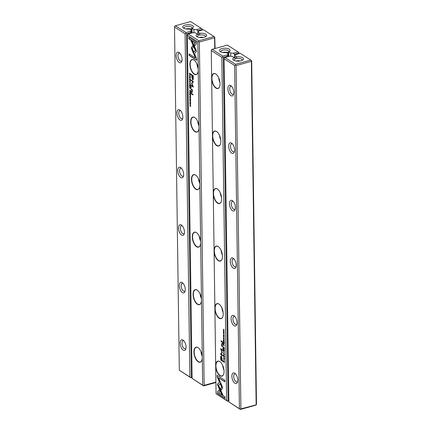 <?xml version="1.0" encoding="UTF-8"?>
<svg xmlns="http://www.w3.org/2000/svg" width="431" height="431" viewBox="0 0 431 431"><rect width="100%" height="100%" fill="white"/><g stroke="black" fill="none" stroke-linecap="round" stroke-linejoin="round"><path stroke-width="0.65" d="M250.804 60.076L240.186 53.277L235.374 54.613L234.82 55.664L236.678 56.86A5.312 2.209 179.2 0 1 242.238 57.512A5.312 2.209 179.2 0 1 242.879 59.909A5.312 2.209 179.2 0 1 238.171 61.175A5.312 2.209 179.2 0 1 233.43 60.044A5.312 2.209 179.2 0 1 234.092 57.582A5.312 2.209 179.2 0 1 234.119 57.565L232.261 56.375L229.739 56.175L224.934 57.506L235.552 64.305L250.804 60.076L251.688 60.782L256.483 403.971L256.316 404.822L255.621 405.226L240.374 409.45L228.866 401.945L239.415 408.701L234.626 65.512L224.077 58.756L228.866 401.945M234.119 57.565L234.561 58.072L236.694 57.479L236.678 56.86M256.154 404.65L251.359 61.347L236.107 65.571L240.902 408.879L256.316 404.822M234.911 383.24A5.506 2.667 74.5 0 1 231.883 376.112A5.506 2.667 74.5 0 1 235.046 373.429A5.506 2.667 74.5 0 1 237.492 382.254A5.506 2.667 74.5 0 1 234.911 383.24M234.108 325.717A5.506 2.667 74.5 0 1 231.081 318.59A5.506 2.667 74.5 0 1 234.243 315.901A5.506 2.667 74.5 0 1 236.689 324.732A5.506 2.667 74.5 0 1 234.108 325.717M233.306 268.195A5.506 2.667 74.5 0 1 230.278 261.062A5.506 2.667 74.5 0 1 233.44 258.379A5.506 2.667 74.5 0 1 235.886 267.209A5.506 2.667 74.5 0 1 233.306 268.195M232.503 210.667A5.506 2.667 74.5 0 1 229.47 203.54A5.506 2.667 74.5 0 1 232.638 200.857A5.506 2.667 74.5 0 1 235.084 209.681A5.506 2.667 74.5 0 1 232.503 210.667M231.7 153.145A5.506 2.667 74.5 0 1 228.667 146.017A5.506 2.667 74.5 0 1 231.835 143.329A5.506 2.667 74.5 0 1 234.281 152.159A5.506 2.667 74.5 0 1 231.7 153.145M230.897 95.623A5.506 2.667 74.5 0 1 227.864 88.49A5.506 2.667 74.5 0 1 231.027 85.807A5.506 2.667 74.5 0 1 233.478 94.637A5.506 2.667 74.5 0 1 230.897 95.623M234.852 58.061L234.82 55.664M236.56 57.555L236.554 57.172M236.107 65.571L235.407 65.059L234.626 65.512M239.415 408.701L240.212 409.283L240.902 408.879M224.077 58.756L224.239 57.91L224.934 57.506M251.51 60.593L251.359 61.347M235.407 65.059L235.552 64.305M233.683 93.872A4.175 2.026 74.5 0 1 233.063 94.33A4.175 2.026 74.5 0 1 232.002 94.103A4.175 2.026 74.5 0 1 229.782 89.842A4.175 2.026 74.5 0 1 230.833 86.281A4.175 2.026 74.5 0 1 231.598 86.351M234.486 151.4A4.175 2.026 74.5 0 1 233.866 151.852A4.175 2.026 74.5 0 1 232.805 151.626A4.175 2.026 74.5 0 1 230.585 147.364A4.175 2.026 74.5 0 1 231.636 143.803A4.175 2.026 74.5 0 1 232.401 143.879M235.288 208.922A4.175 2.026 74.5 0 1 234.669 209.38A4.175 2.026 74.5 0 1 233.607 209.148A4.175 2.026 74.5 0 1 231.388 204.892A4.175 2.026 74.5 0 1 232.438 201.331A4.175 2.026 74.5 0 1 233.203 201.401M236.091 266.444A4.175 2.026 74.5 0 1 235.471 266.902A4.175 2.026 74.5 0 1 234.41 266.676A4.175 2.026 74.5 0 1 232.19 262.414A4.175 2.026 74.5 0 1 233.241 258.853A4.175 2.026 74.5 0 1 234.006 258.923M236.894 323.972A4.175 2.026 74.5 0 1 236.274 324.424A4.175 2.026 74.5 0 1 235.213 324.198A4.175 2.026 74.5 0 1 232.993 319.937A4.175 2.026 74.5 0 1 234.044 316.381A4.175 2.026 74.5 0 1 234.809 316.451M237.696 381.494A4.175 2.026 74.5 0 1 237.077 381.952A4.175 2.026 74.5 0 1 236.016 381.721A4.175 2.026 74.5 0 1 233.796 377.464A4.175 2.026 74.5 0 1 234.847 373.903A4.175 2.026 74.5 0 1 235.617 373.973M242.136 60.378A4.051 1.686 -0.8 0 0 242.206 60.06A4.051 1.686 -0.8 0 0 241.57 59.171A4.051 1.686 -0.8 0 0 235.073 59.063A4.051 1.686 -0.8 0 0 234.108 60.173A4.051 1.686 -0.8 0 0 234.184 60.485M236.026 61.019A4.051 1.686 179.2 0 1 240.309 60.96M224.438 352.143L223.495 350.888L224.298 352.17L223.517 352.413L224.438 352.143M220.101 381.397L217.299 384.404L221.674 394.343L222.951 395.162L218.582 385.222L220.747 382.895L220.101 381.397M222.849 394.931L221.857 394.295L217.483 384.355L220.144 381.494M217.413 393.471L225.079 398.379L225.057 396.854L218.662 392.76L220.09 391.224L219.438 389.737L217.391 391.935L217.596 393.422L217.391 391.935M222.746 387.911L220.877 383.251L220.257 383.919L221.717 387.248L220.338 388.751L220.99 390.238L222.746 387.911M224.239 355.726L224.406 356.469L224.039 356.712L223.802 355.451L223.549 355.898L224.05 356.965L224.519 356.539L224.239 355.726M224.411 356.992L224.05 356.965L224.519 356.539M223.802 355.451L223.657 355.871M223.651 355.984L223.808 355.699M224.513 356.442L224.039 356.712M223.517 344.482L223.414 345.123L224.352 345.721L223.657 344.105L223.403 344.514L223.657 344.105M224.551 360.1L223.614 359.502L224.551 360.1M224.292 341.772L224.276 340.668L224.179 341.471L223.851 340.447L223.748 341.196L223.468 341.013L223.344 340.086L223.36 341.174L224.292 341.772M223.522 353.786L224.282 354.966L224.486 354.406L223.996 353.296L223.624 353.754M223.5 342.553L223.387 343.205L224.325 343.803L223.894 343.006L224.303 342.564L223.84 342.623L223.614 342.16L223.377 342.586L223.614 342.16M223.894 343.006L224.492 342.764M224.174 336.563L223.937 335.27L223.527 336.051L223.49 335.038L223.538 336.304L223.953 335.517L224.098 336.633M224.228 336.018L223.948 336.336M223.786 335.889L224.131 335.469M223.49 335.038L223.371 335.447M223.366 335.56L223.506 335.286M223.937 335.27L223.527 336.051M217.181 376.893L219.325 381.774L219.95 381.101L218.463 377.718L224.847 381.801L224.826 380.277L217.159 375.369L217.181 376.893L217.348 375.487M212.467 135.873A7.78 3.771 74.5 0 1 216.938 131.751A7.78 3.771 74.5 0 1 220.397 144.234A7.78 3.771 74.5 0 1 215.742 144.773A7.78 3.771 74.5 0 1 212.467 135.873L213.27 193.395A7.78 3.771 74.5 0 1 217.741 189.274A7.78 3.771 74.5 0 1 221.205 201.756A7.78 3.771 74.5 0 1 216.545 202.295A7.78 3.771 74.5 0 1 213.27 193.395L214.078 250.917A7.78 3.771 74.5 0 1 218.549 246.801A7.78 3.771 74.5 0 1 222.008 259.284A7.78 3.771 74.5 0 1 217.348 259.818A7.78 3.771 74.5 0 1 214.078 250.917L214.88 308.445A7.78 3.771 74.5 0 1 219.352 304.324A7.78 3.771 74.5 0 1 222.811 316.807A7.78 3.771 74.5 0 1 218.151 317.345A7.78 3.771 74.5 0 1 214.88 308.445L215.683 365.967A7.78 3.771 74.5 0 1 220.155 361.846A7.78 3.771 74.5 0 1 223.614 374.329A7.78 3.771 74.5 0 1 218.953 374.868A7.78 3.771 74.5 0 1 215.683 365.967L216.071 393.751L226.62 400.507L221.83 57.318L211.276 50.562L211.664 78.345A7.78 3.771 74.5 0 1 216.136 74.229A7.78 3.771 74.5 0 1 219.594 86.712A7.78 3.771 74.5 0 1 214.934 87.245A7.78 3.771 74.5 0 1 211.664 78.345L212.467 135.873M220.672 357.601L220.71 360.057L223.215 361.657L223.204 361.054L222.1 360.348L222.078 358.479L221.324 355.871L220.769 356.13L220.672 357.601L220.947 356.081L221.502 355.823M221.324 355.871L220.947 356.081M224.233 337.559L223.301 336.956L224.233 337.559M223.641 361.442L223.651 361.932L224.583 362.53L224.109 360.828L223.716 360.871L223.641 361.442L224.47 362.229L224.115 361.07L223.743 361.431L224.341 361.054M222.38 352.359L221.087 349.401L223.037 350.645L223.032 350.166L220.57 348.587L222.04 352.364L220.64 353.824L220.65 354.309L223.113 355.887L223.107 355.408L221.151 354.153L222.38 352.359M223.996 338.389L224.168 339.132L223.797 339.369L223.56 338.114L223.306 338.561L223.808 339.623L224.276 339.197L223.996 338.389M224.168 339.655L223.808 339.623L224.276 339.197M223.56 338.114L223.414 338.529M223.409 338.642L223.565 338.362M224.271 339.1L223.797 339.369M223.57 347.628L223.457 348.28L224.395 348.878L223.964 348.076L224.379 347.639L223.91 347.698L223.684 347.235L223.452 347.661L223.684 347.235M223.964 348.076L224.562 347.839M223.22 332.215L223.98 333.395L224.185 332.829L223.694 331.725L223.323 332.182M224.19 334.418L223.258 333.82L224.19 334.418M224.422 350.796L224.406 349.692L224.303 350.495L223.867 349.401L223.878 350.22L223.592 350.037L223.468 349.11L223.484 350.198L224.422 350.796M224.147 331.229L223.35 330.502L224.125 329.855L223.193 329.252L223.958 329.952L223.21 330.631L224.147 331.229M222.946 342.597L222.94 342.031L221.006 340.792L221.011 341.357L222.946 342.597M224.26 358.883L224.546 358.657L224.249 357.811L223.84 358.597L223.802 357.585L223.851 358.851L224.265 358.064L224.26 358.883L224.54 358.56M224.104 358.43L224.422 358.021M223.802 357.585L223.689 357.989M223.684 358.107L223.818 357.827M224.249 357.811L223.84 358.597M224.486 359.104L224.546 358.657M223.037 348.884L222.735 348.032L223.037 348.884M222.164 343.232L221.604 344.18L221.658 346.093L223.01 346.912L221.787 344.434L222.213 343.825L222.972 344.31L222.962 343.744L221.879 343.157M228.796 56.434L228.737 51.909L228.586 56.493M238.569 53.724L238.564 53.153L234.609 54.247L234.663 58.072M234.609 54.247L233.198 53.218L238.004 51.887L227.385 45.088L212.138 49.312L222.757 56.111L227.563 54.78L228.118 53.724L226.259 52.534A5.312 2.209 179.2 0 1 220.085 51.499A5.312 2.209 179.2 0 1 224.766 48.213A5.312 2.209 179.2 0 1 229.54 51.37A5.312 2.209 179.2 0 1 228.85 51.806A5.312 2.209 179.2 0 1 228.818 51.822L228.737 51.909M233.198 53.218L230.677 53.013L228.818 51.822M227.563 54.78L227.266 56.283L223.312 57.382L228.107 400.685L228.845 400.48M227.266 56.283L227.272 56.854M238.004 51.887L238.893 52.587L238.903 53.633M228.85 400.9L227.573 401.256L216.071 393.751M228.161 56.612L228.118 53.724M230.725 56.251L230.677 53.013M238.709 52.399L238.564 53.153M226.62 400.507L227.412 401.089L228.107 400.685M223.312 57.382L222.606 56.865L221.83 57.318M211.276 50.562L211.443 49.716L212.138 49.312M222.606 56.865L222.757 56.111M219.95 82.375A7.591 3.68 74.5 0 1 218.673 77.763M216.217 74.288A7.591 3.68 -105.5 0 0 213.986 73.669A7.591 3.68 -105.5 0 0 211.928 78.367A7.591 3.68 -105.5 0 0 216.109 87.886A7.591 3.68 -105.5 0 0 218.038 88.301A7.591 3.68 -105.5 0 0 219.632 86.615M220.753 139.897A7.591 3.68 74.5 0 1 219.476 135.286M217.019 131.816A7.591 3.68 -105.5 0 0 214.789 131.191A7.591 3.68 -105.5 0 0 212.731 135.894A7.591 3.68 -105.5 0 0 216.912 145.409A7.591 3.68 -105.5 0 0 218.84 145.823A7.591 3.68 -105.5 0 0 220.435 144.143M221.556 197.425A7.591 3.68 74.5 0 1 220.279 192.808M217.822 189.338A7.591 3.68 -105.5 0 0 215.592 188.713A7.591 3.68 -105.5 0 0 213.534 193.417A7.591 3.68 -105.5 0 0 217.714 202.936A7.591 3.68 -105.5 0 0 219.643 203.346A7.591 3.68 -105.5 0 0 221.238 201.665M222.358 254.947A7.591 3.68 74.5 0 1 221.081 250.336M218.625 246.861A7.591 3.68 -105.5 0 0 216.394 246.241A7.591 3.68 -105.5 0 0 214.336 250.939A7.591 3.68 -105.5 0 0 218.517 260.459A7.591 3.68 -105.5 0 0 220.451 260.874A7.591 3.68 -105.5 0 0 222.04 259.187M223.161 312.47A7.591 3.68 74.5 0 1 221.884 307.858M219.427 304.388A7.591 3.68 -105.5 0 0 217.197 303.763A7.591 3.68 -105.5 0 0 215.139 308.467A7.591 3.68 -105.5 0 0 219.32 317.981A7.591 3.68 -105.5 0 0 221.254 318.396A7.591 3.68 -105.5 0 0 222.843 316.715M223.964 369.997A7.591 3.68 74.5 0 1 222.687 365.386M220.23 361.911A7.591 3.68 -105.5 0 0 218 361.286A7.591 3.68 -105.5 0 0 215.942 365.989A7.591 3.68 -105.5 0 0 220.122 375.509A7.591 3.68 -105.5 0 0 222.057 375.918A7.591 3.68 -105.5 0 0 223.646 374.237M226.259 52.754L228.522 52.027M228.786 51.855A4.051 1.686 -0.8 0 0 228.861 51.515A4.051 1.686 -0.8 0 0 224.793 49.888A4.051 1.686 -0.8 0 0 220.764 51.628A4.051 1.686 -0.8 0 0 220.844 51.946M222.682 52.474A4.051 1.686 179.2 0 1 227.482 52.566M228.452 56.531L228.387 52.162M219.465 381.624L217.364 376.845M224.847 381.634L218.463 377.718M223.856 335.625L224.12 335.216M223.447 335.426L223.667 334.989M223.21 361.49L220.887 360.004L220.855 357.552M221.539 356.615L221.992 360.111L221.146 356.604L221.539 356.615L220.968 357.843L220.99 359.637L221.814 360.165M224.239 337.624L223.484 337.074M223.56 342.537L223.797 342.112M224.319 343.636L223.57 343.087M223.813 342.37L223.958 342.834M223.781 342.882L223.63 342.419L223.5 343.049L223.781 343.227L223.899 342.85M223.775 342.381L223.495 342.704M223.824 361.393L223.894 360.822M224.583 362.363L223.829 361.819M223.926 361.383L224.292 361.022L223.926 361.383M223.037 350.478L221.087 349.401M223.113 355.72L220.828 354.26L220.823 353.776L222.224 352.31L220.753 348.706M223.98 339.321L224.346 339.078L223.98 339.321M223.49 338.507L223.743 338.06M223.711 353.512L223.824 353.221M224.362 354.918L223.942 354.594M223.872 353.49L224.255 353.56M224.481 354.309L224.379 354.336C224.115 353.452 223.867 353.291 223.624 353.856C223.883 354.74 224.136 354.896 224.379 354.336L224.416 354.654M223.948 353.436L223.624 353.856M224.292 341.605L223.36 341.174M224.551 360.165L223.797 359.621M223.63 347.607L223.867 347.187M224.389 348.711L223.641 348.162M223.883 347.445L224.028 347.909M223.851 347.957L223.7 347.494L223.576 348.119L223.856 348.302L223.969 347.925M223.845 347.451L223.57 347.779M223.587 344.461L223.834 344.057M224.346 345.554L223.597 345.005M223.813 344.811L223.662 344.353L223.517 344.956L223.818 345.15L223.926 344.784M223.824 344.31L223.517 344.622M224.222 356.658L224.589 356.421L224.222 356.658M223.732 355.85L223.985 355.403M221.13 390.093L220.516 388.703L221.9 387.2L220.435 383.87L220.92 383.348M225.079 398.212L217.596 393.422M217.574 391.881L219.481 389.834M224.443 352.353L223.694 352.154M223.409 331.94L223.522 331.649M224.061 333.346L223.641 333.023M223.57 331.918L223.953 331.983M224.179 332.737L224.077 332.764C223.818 331.881 223.565 331.719 223.323 332.279C223.581 333.163 223.834 333.325 224.077 332.764L224.115 333.082M223.646 331.859L223.323 332.279M224.19 334.483L223.441 333.933M224.416 350.629L223.484 350.198M224.147 331.062L223.21 330.631M223.393 330.485L224.131 329.909L223.377 329.37M222.946 342.429L221.011 341.357M221.195 341.309L221.189 340.91M224.174 358.166L224.432 357.762M223.759 357.967L223.985 357.531M224.449 358.01L224.282 358.382L224.449 358.01M223.032 348.717L222.741 348.695M222.924 348.647L222.919 348.151M223.005 346.739L221.658 346.093M222.967 344.143L222.396 343.776M221.787 344.256L222.348 343.184M221.841 346.045L221.836 345.614M189.5 83.587L190.443 84.837L189.64 83.56L190.421 83.318L189.678 83.323M193.837 54.333L196.633 51.327L192.264 41.387L190.987 40.568L195.356 50.502L193.19 52.835L193.837 54.333M196.52 42.254L188.859 37.346L188.88 38.876L195.275 42.971L193.848 44.501L194.5 45.993L196.541 43.795L196.52 42.254M191.192 47.819L193.056 52.48L193.681 51.806L192.221 48.477L193.6 46.979L192.948 45.487L191.192 47.819M189.699 79.999L189.527 79.261L189.899 79.018L190.136 80.274L190.389 79.827L189.888 78.765L189.419 79.191L189.699 79.999M189.888 78.765L189.532 79.159M190.567 79.778L190.319 80.225L190.389 79.827M190.383 79.719L190.13 80.026M189.527 79.261L190.157 79.024M190.529 91.216L190.524 90.607L189.586 90.004L190.281 91.625L190.529 91.216L190.303 91.388M189.387 75.63L190.324 76.228L189.565 75.511M189.64 93.953L189.656 95.062L189.759 94.26L190.195 95.353L190.184 94.534L190.47 94.718L190.594 95.639L190.577 94.551L189.64 93.953M190.416 81.944L189.656 80.764L189.451 81.324L189.942 82.429L190.416 81.944M190.556 93.144L190.55 92.525L189.613 91.927L190.044 92.724L189.629 93.166L190.098 93.107L190.324 93.565L190.556 93.144L190.324 93.565L190.276 93.053M190.157 92.692L190.157 92.967M189.99 99.389L189.705 99.615L190.001 100.461L190.41 99.674L190.448 100.687L190.4 99.421L189.985 100.207L189.818 99.68M190.297 99.798L189.985 100.207M190.631 100.638L190.669 100.256M190.669 100.137L190.432 100.445M190.443 100.003L190.001 100.461L190.561 99.636M189.974 99.13L189.818 99.583M196.751 58.831L194.613 53.956L193.988 54.629L195.475 58.013L189.09 53.923L189.112 55.454L196.773 60.356L196.751 58.831M201.471 299.857A7.78 3.771 74.5 0 1 201.029 302.858A7.78 3.771 74.5 0 1 195.916 302.874A7.78 3.771 74.5 0 1 193.18 292.994A7.78 3.771 74.5 0 1 197.57 290.375A7.78 3.771 74.5 0 1 201.471 299.857L200.663 242.335A7.78 3.771 74.5 0 1 200.221 245.336A7.78 3.771 74.5 0 1 195.114 245.352A7.78 3.771 74.5 0 1 192.377 235.471A7.78 3.771 74.5 0 1 196.762 232.853A7.78 3.771 74.5 0 1 200.663 242.335L199.86 184.807A7.78 3.771 74.5 0 1 199.418 187.814A7.78 3.771 74.5 0 1 194.311 187.83A7.78 3.771 74.5 0 1 191.574 177.944A7.78 3.771 74.5 0 1 195.96 175.331A7.78 3.771 74.5 0 1 199.86 184.807L199.057 127.285A7.78 3.771 74.5 0 1 198.616 130.286A7.78 3.771 74.5 0 1 193.508 130.302A7.78 3.771 74.5 0 1 190.766 120.421A7.78 3.771 74.5 0 1 195.157 117.803A7.78 3.771 74.5 0 1 199.057 127.285L198.255 69.763A7.78 3.771 74.5 0 1 197.813 72.764A7.78 3.771 74.5 0 1 192.705 72.78A7.78 3.771 74.5 0 1 189.963 62.894A7.78 3.771 74.5 0 1 194.354 60.281A7.78 3.771 74.5 0 1 198.255 69.763L197.867 41.974L187.318 35.218L192.107 378.413L202.662 385.169L202.274 357.38A7.78 3.771 74.5 0 1 201.832 360.386A7.78 3.771 74.5 0 1 196.719 360.402A7.78 3.771 74.5 0 1 193.982 350.516A7.78 3.771 74.5 0 1 198.373 347.903A7.78 3.771 74.5 0 1 202.274 357.38L201.471 299.857M193.266 78.13L193.228 75.673L190.723 74.067L190.734 74.671L191.833 75.382L191.86 77.251L192.614 79.859L193.169 79.6L193.266 78.13M189.699 98.171L190.637 98.769L189.882 98.058M190.297 74.288L190.286 73.793L189.354 73.195L189.829 74.902L190.222 74.854L190.297 74.288M191.558 83.372L192.846 86.329L190.895 85.079L190.906 85.564L193.368 87.143L191.897 83.366L193.298 81.906L193.287 81.416L190.825 79.837L190.831 80.322L192.786 81.572L191.558 83.372L192.964 81.524L191.008 79.956M189.942 97.341L189.769 96.598L190.136 96.361L190.378 97.616L190.626 97.169L190.13 96.108L189.662 96.528L189.942 97.341M190.13 96.108L189.775 96.501M190.809 97.12L190.378 97.616L190.626 97.169M190.626 97.056L190.373 97.368M189.769 96.598L190.4 96.366M190.486 88.069L190.48 87.45L189.543 86.852L189.974 87.649L189.559 88.091L190.028 88.032L190.249 88.495L190.486 88.069L190.249 88.495L190.206 87.983M190.087 87.617L189.882 87.946M190.717 103.515L189.958 102.336L189.753 102.896L190.243 104.006L190.717 103.515M189.748 101.312L190.68 101.91L189.926 101.193M189.516 84.929L189.532 86.038L189.629 85.236L190.071 86.329L190.06 85.51L190.346 85.694L190.464 86.615L190.454 85.527L189.516 84.929M189.791 104.501L190.588 105.223L189.807 105.875L190.744 106.473L189.979 105.773L190.723 105.099L189.791 104.501M190.987 93.134L190.998 93.699L192.932 94.939L192.926 94.373L190.987 93.134M189.678 76.847L189.392 77.074L189.683 77.919L190.093 77.133L190.119 78.135L190.082 76.88L189.672 77.666L189.5 77.138M189.985 77.257L189.672 77.666M190.351 77.596L190.114 77.903M190.125 77.461L189.683 77.919L190.243 77.09M189.672 76.594L189.505 77.041M190.901 86.846L191.202 87.698L190.901 86.846M192.14 92.525L191.773 92.498L192.334 91.544L192.28 89.637L190.928 88.818L192.151 91.297L191.725 91.905L190.965 91.42L190.971 91.986L192.054 92.573M192.043 91.916L191.725 91.905M199.801 34.017L199.925 33.322A5.312 2.209 179.2 0 1 205.479 33.974A5.312 2.209 179.2 0 1 206.12 36.376A5.312 2.209 179.2 0 1 201.412 37.642A5.312 2.209 179.2 0 1 196.671 36.506A5.312 2.209 179.2 0 1 197.333 34.044A5.312 2.209 179.2 0 1 197.36 34.033L197.802 34.534L199.936 33.947L199.795 33.634M214.751 48.584L214.6 37.809L199.354 42.039L204.143 385.341L215.904 382.082M215.915 382.507L203.615 385.912L192.107 378.413M197.36 34.033L195.502 32.842L192.98 32.637L188.175 33.968L198.793 40.767L214.045 36.543L214.751 37.061L215.085 48.493M214.045 36.543L203.427 29.744L198.621 31.075L198.061 32.131L199.925 33.322M198.061 32.131L198.093 34.528M214.751 37.061L214.6 37.809M187.318 35.218L187.485 34.372L188.175 33.968M202.662 385.169L203.454 385.745L204.143 385.341M199.354 42.039L198.648 41.521L197.867 41.974M198.648 41.521L198.793 40.767M202.182 356.049A7.591 3.68 74.5 0 1 200.905 351.437M198.449 347.962A7.591 3.68 -105.5 0 0 198.147 347.752A7.591 3.68 -105.5 0 0 196.218 347.343A7.591 3.68 -105.5 0 0 194.699 355.64A7.591 3.68 -105.5 0 0 200.275 361.975A7.591 3.68 -105.5 0 0 201.864 360.289M201.379 298.527A7.591 3.68 74.5 0 1 200.103 293.91M197.646 290.44A7.591 3.68 -105.5 0 0 197.344 290.23A7.591 3.68 -105.5 0 0 195.415 289.815A7.591 3.68 -105.5 0 0 193.896 298.117A7.591 3.68 -105.5 0 0 199.467 304.448A7.591 3.68 -105.5 0 0 201.061 302.767M200.577 240.999A7.591 3.68 74.5 0 1 199.3 236.387M196.843 232.918A7.591 3.68 -105.5 0 0 196.541 232.708A7.591 3.68 -105.5 0 0 194.613 232.293A7.591 3.68 -105.5 0 0 193.093 240.59A7.591 3.68 -105.5 0 0 198.664 246.925A7.591 3.68 -105.5 0 0 200.259 245.244M199.774 183.477A7.591 3.68 74.5 0 1 198.497 178.865M196.04 175.39A7.591 3.68 -105.5 0 0 195.739 175.18A7.591 3.68 -105.5 0 0 193.81 174.77A7.591 3.68 -105.5 0 0 192.291 183.067A7.591 3.68 -105.5 0 0 197.861 189.398A7.591 3.68 -105.5 0 0 199.456 187.717M198.971 125.954A7.591 3.68 74.5 0 1 197.694 121.337M195.238 117.868A7.591 3.68 -105.5 0 0 194.936 117.658A7.591 3.68 -105.5 0 0 193.007 117.243A7.591 3.68 -105.5 0 0 191.488 125.545A7.591 3.68 -105.5 0 0 197.059 131.875A7.591 3.68 -105.5 0 0 198.653 130.194M198.168 68.427A7.591 3.68 74.5 0 1 196.892 63.815M194.429 60.34A7.591 3.68 -105.5 0 0 194.133 60.135A7.591 3.68 -105.5 0 0 192.204 59.72A7.591 3.68 -105.5 0 0 190.68 68.017A7.591 3.68 -105.5 0 0 196.256 74.353A7.591 3.68 -105.5 0 0 197.845 72.672M205.377 36.84A4.051 1.686 -0.8 0 0 205.447 36.527A4.051 1.686 -0.8 0 0 204.811 35.633A4.051 1.686 -0.8 0 0 198.314 35.525A4.051 1.686 -0.8 0 0 197.35 36.64A4.051 1.686 -0.8 0 0 197.425 36.953M199.267 37.481A4.051 1.686 179.2 0 1 203.556 37.422M195.475 58.013L194.171 54.575L194.656 54.053M196.773 60.189L189.29 55.4L189.274 54.042M189.888 99.566L190.157 99.082M190.534 100.418L190.75 100.116M190.33 99.787L190.394 99.442M192.797 79.805L192.043 77.203L192.016 75.328L190.911 74.622L190.906 74.186M193.126 76.039L192.124 75.565L193.126 76.039L192.759 79.013M192.124 75.565L192.151 77.359L192.867 79.062M192.582 79.062L192.948 76.093M190.637 98.602L189.882 98.123M190.739 93.091L190.502 93.516M190.222 92.482L189.796 92.045M190.141 93.215L189.812 92.972M190.55 92.649L190.152 92.503L190.55 92.59M190.621 92.977L190.421 93.274M190.152 92.503L190.308 93.306L190.432 92.681M190.308 93.306L190.556 92.994M190.006 74.854L189.662 74.418M190.292 73.933L189.468 73.502L190.286 73.863M190.373 74.245L190.006 74.606L190.373 74.245M189.468 73.502L189.823 74.66L190.19 73.965M189.823 74.66L190.292 74.267M192.846 86.329L191.736 83.323M193.368 86.976L191.078 85.198M189.845 96.479L190.313 96.054M190.297 82.456L189.861 82.122M189.64 81.055L189.753 80.759M189.807 81.028L190.179 81.087M189.559 81.389C189.818 82.278 190.071 82.44 190.313 81.874C190.055 80.99 189.802 80.829 189.559 81.389L189.882 80.974M190.351 82.192L190.41 81.847M190.26 94.513L189.759 94.26M190.577 94.621L190.184 94.534M190.319 76.061L189.57 75.576M190.669 88.021L190.432 88.441M190.152 87.412L189.726 86.97M190.071 88.139L189.742 87.897M190.48 87.574L190.082 87.428L190.48 87.515M190.55 87.902L190.351 88.204M190.082 87.428L190.233 88.236L190.362 87.606M190.233 88.236L190.486 87.919M190.712 91.167L190.464 91.571M190.184 90.558L189.769 90.122M190.524 90.742L190.119 90.575L190.524 90.672M190.604 91.06L190.405 91.34M190.119 90.575L190.276 91.372L190.416 90.769M190.276 91.372L190.529 91.081M189.602 79.137L190.071 78.717M193.196 52.329L191.375 47.766L192.991 45.589M194.64 45.842L194.025 44.452L195.453 42.917L189.058 38.822L189.042 37.465M193.977 54.182L193.19 52.835M193.374 52.781L195.539 50.454L191.267 40.746M190.421 83.522L189.64 83.56M190.599 104.027L190.163 103.693M189.942 102.632L190.055 102.33M190.109 102.6L190.48 102.659M189.861 102.966C190.119 103.849 190.373 104.011 190.615 103.445C190.357 102.562 190.103 102.4 189.861 102.966L190.184 102.546M190.653 103.769L190.712 103.418M190.68 101.743L189.926 101.263M190.13 85.489L189.629 85.236M190.454 85.597L190.06 85.51M190.723 105.148L189.974 104.62M189.99 105.767L190.588 105.223M190.744 106.306L189.99 105.784M192.932 94.772L191.181 93.646L191.17 93.247M189.575 77.025L189.839 76.54M190.216 77.871L190.437 77.575M190.017 77.246L190.082 76.896M191.202 87.525L191.084 86.965M192.086 90.079L191.111 88.937M191.903 91.851L192.151 91.297M191.951 92.444L191.148 91.534M201.81 30.192L201.805 29.62L197.851 30.714L196.439 29.68L201.245 28.349L202.134 29.055L202.15 30.1M190.518 33.322L190.507 32.751L186.553 33.844L191.348 377.147L192.086 376.942M192.097 377.367L190.814 377.723L179.312 370.218L189.861 376.974L185.071 33.785L174.517 27.029L179.312 370.218M197.904 34.534L197.851 30.714M179.021 52.485A5.506 2.667 74.5 0 1 179.296 52.684A5.506 2.667 74.5 0 1 181.742 61.509A5.506 2.667 74.5 0 1 178.213 61.628A5.506 2.667 74.5 0 1 176.16 54.812A5.506 2.667 74.5 0 1 179.021 52.485M179.829 110.013A5.506 2.667 74.5 0 1 180.099 110.207A5.506 2.667 74.5 0 1 182.545 119.037A5.506 2.667 74.5 0 1 179.016 119.155A5.506 2.667 74.5 0 1 176.963 112.335A5.506 2.667 74.5 0 1 179.829 110.013M180.632 167.535A5.506 2.667 74.5 0 1 180.901 167.729A5.506 2.667 74.5 0 1 183.347 176.559A5.506 2.667 74.5 0 1 179.819 176.678A5.506 2.667 74.5 0 1 177.766 169.857A5.506 2.667 74.5 0 1 180.632 167.535M181.435 225.057A5.506 2.667 74.5 0 1 181.704 225.257A5.506 2.667 74.5 0 1 184.15 234.081A5.506 2.667 74.5 0 1 180.621 234.2A5.506 2.667 74.5 0 1 178.569 227.385A5.506 2.667 74.5 0 1 181.435 225.057M182.238 282.585A5.506 2.667 74.5 0 1 182.507 282.779A5.506 2.667 74.5 0 1 184.953 291.609A5.506 2.667 74.5 0 1 181.429 291.728A5.506 2.667 74.5 0 1 179.371 284.907A5.506 2.667 74.5 0 1 182.238 282.585M183.04 340.107A5.506 2.667 74.5 0 1 183.31 340.301A5.506 2.667 74.5 0 1 185.761 349.132A5.506 2.667 74.5 0 1 182.232 349.25A5.506 2.667 74.5 0 1 180.174 342.435A5.506 2.667 74.5 0 1 183.04 340.107M201.245 28.349L190.626 21.55L175.379 25.774L185.998 32.573L190.804 31.242L191.359 30.186L189.5 28.996A5.312 2.209 179.2 0 1 183.331 27.967A5.312 2.209 179.2 0 1 188.008 24.68A5.312 2.209 179.2 0 1 192.781 27.832A5.312 2.209 179.2 0 1 192.091 28.274A5.312 2.209 179.2 0 1 192.059 28.29L192.037 32.901M196.439 29.68L193.918 29.48L192.059 28.29M193.918 29.48L193.966 32.718M190.804 31.242L190.507 32.751M191.359 30.186L191.402 33.074M191.978 28.371L191.827 32.955M174.517 27.029L174.684 26.178L175.379 25.774M186.553 33.844L185.847 33.327L185.071 33.785M189.861 376.974L190.658 377.551L191.348 377.147M201.95 28.866L201.805 29.62M185.847 33.327L185.998 32.573M185.966 348.372A4.175 2.026 74.5 0 1 185.346 348.824A4.175 2.026 74.5 0 1 184.285 348.598A4.175 2.026 74.5 0 1 182.065 344.342A4.175 2.026 74.5 0 1 183.116 340.781A4.175 2.026 74.5 0 1 183.881 340.851M185.163 290.85A4.175 2.026 74.5 0 1 184.543 291.302A4.175 2.026 74.5 0 1 183.482 291.076A4.175 2.026 74.5 0 1 181.262 286.814A4.175 2.026 74.5 0 1 182.313 283.253A4.175 2.026 74.5 0 1 183.078 283.323M184.36 233.322A4.175 2.026 74.5 0 1 183.741 233.78A4.175 2.026 74.5 0 1 182.674 233.548A4.175 2.026 74.5 0 1 180.46 229.292A4.175 2.026 74.5 0 1 181.51 225.731A4.175 2.026 74.5 0 1 182.275 225.801M183.558 175.8A4.175 2.026 74.5 0 1 182.933 176.252A4.175 2.026 74.5 0 1 181.871 176.026A4.175 2.026 74.5 0 1 179.657 171.764A4.175 2.026 74.5 0 1 180.708 168.209A4.175 2.026 74.5 0 1 181.473 168.279M182.755 118.272A4.175 2.026 74.5 0 1 182.13 118.73A4.175 2.026 74.5 0 1 181.068 118.503A4.175 2.026 74.5 0 1 178.854 114.242A4.175 2.026 74.5 0 1 179.899 110.681A4.175 2.026 74.5 0 1 180.67 110.751M181.947 60.749A4.175 2.026 74.5 0 1 181.327 61.207A4.175 2.026 74.5 0 1 180.266 60.976A4.175 2.026 74.5 0 1 178.046 56.72A4.175 2.026 74.5 0 1 179.097 53.158A4.175 2.026 74.5 0 1 179.867 53.228M189.5 29.216L191.763 28.494M192.027 28.322A4.051 1.686 -0.8 0 0 192.107 27.983A4.051 1.686 -0.8 0 0 188.035 26.356A4.051 1.686 -0.8 0 0 184.01 28.096A4.051 1.686 -0.8 0 0 184.085 28.408M185.928 28.942A4.051 1.686 179.2 0 1 190.723 29.028M191.633 28.629L191.693 32.993"/></g></svg>
